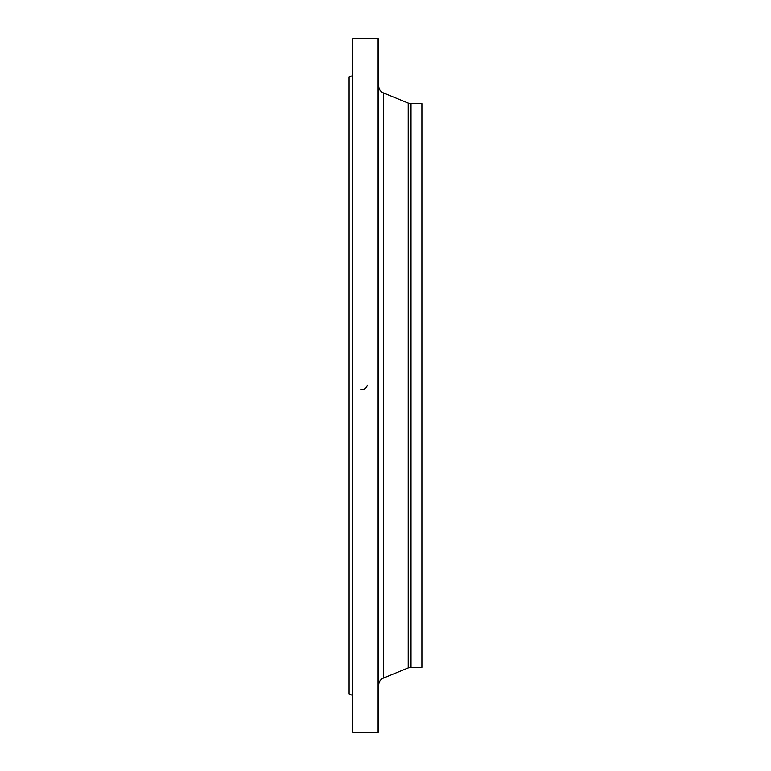 <?xml version="1.0" encoding="UTF-8"?>
<svg xmlns="http://www.w3.org/2000/svg" width="771" height="771" viewBox="0 0 771 771"><rect width="100%" height="100%" fill="white"/><g stroke="black" fill="none" stroke-linecap="round" stroke-linejoin="round"><path stroke-width="1.16" d="M378.098 385.5L378.098 38.55L352.81 38.55L352.81 732.45L378.098 732.45L378.098 385.5M352.193 695.269L349.109 693.9L349.109 77.1L352.193 75.731M352.81 732.45L352.193 731.833L352.193 39.167L352.81 38.55M378.098 38.55L378.715 39.167L378.715 731.833L378.098 732.45M411.01 667.378L421.891 667.378L421.891 103.622L411.01 103.622L411.01 667.378L408.206 667.927L408.206 103.073L383.312 92.857L383.312 678.143C380.392 679.492 378.86 681.776 378.715 684.985M367.295 385.5L367.314 385.115C366.514 388.266 364.346 389.683 360.818 389.374M408.206 667.927L383.312 678.143M411.01 103.622L408.206 103.073M383.312 92.857C380.392 91.508 378.86 89.224 378.715 86.015"/></g></svg>
